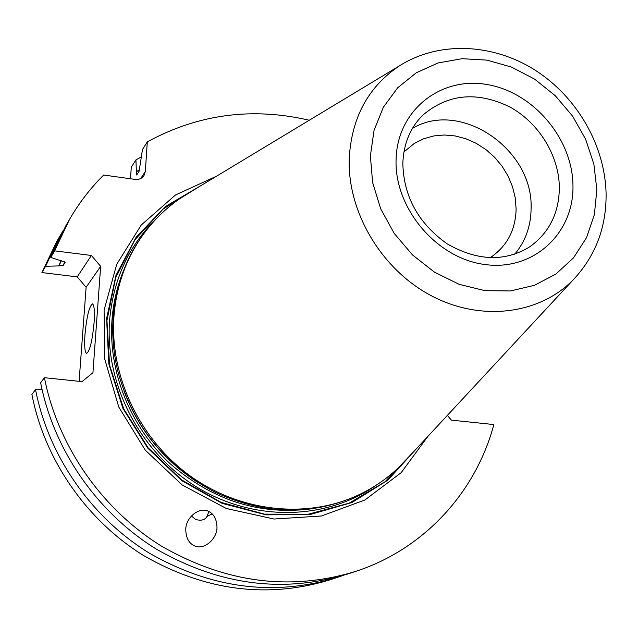 <?xml version="1.0" encoding="UTF-8"?>
<svg xmlns="http://www.w3.org/2000/svg" width="638" height="638" viewBox="0 0 638 638"><rect width="100%" height="100%" fill="white"/><g stroke="black" fill="none" stroke-linecap="round" stroke-linejoin="round"><path stroke-width="0.96" d="M343.156 575.444L330.795 579.599C267.904 598.907 205.715 591.011 144.236 555.929C86.768 520.672 44.604 459.894 31.9 394.444L35.529 389.587L42.052 389.515M141.405 156.868L135.926 159.899L131.276 167.284L130.487 178.76M61.025 260.543L58.816 265.918L45.601 266.269L41.917 272.57L56.383 242.129L62.971 230.876M41.917 272.57L77.238 276.876L86.122 287.291L79.104 381.301M86.122 287.291L100.652 266.341L92.941 372.68L82.031 381.612L44.421 377.688C57.779 445.922 101.873 509.435 161.821 546.319C225.948 583.02 290.641 591.346 355.884 571.313C424.605 548.855 475.972 491.746 493.844 424.557L451.417 420.131L447.382 415.386M84.982 334.519C84.248 345.94 84.782 352.232 86.593 353.396C89.783 351.323 92.279 341.067 94.097 322.621C94.799 311.248 94.257 305.012 92.478 303.927C89.272 306.073 86.768 316.265 84.982 334.519M77.238 276.876L91.386 255.471L100.652 266.341M58.816 265.918L63.218 265.448L65.22 262.202L50.785 257.401L54.613 250.846L91.386 255.471M309.247 120.255C252.233 106.953 198.251 114.154 147.298 141.867L145.344 171.47L143.965 175.609C141.859 178.528 138.877 179.788 135.041 179.398L103.675 175.019C90.492 188.106 79.136 202.852 69.606 219.257L54.613 250.846M69.606 219.257L65.618 226.155L50.785 257.401M45.601 266.269L60.219 235.494M44.421 377.688L40.641 382.744C53.799 450.141 97.319 512.824 156.509 549.214C219.847 585.429 283.782 593.627 348.316 573.809L355.884 571.313M338.068 577.199C274.5 596.713 211.585 588.699 149.332 553.146C91.146 517.41 48.416 455.843 35.529 389.587M147.298 141.867L142.473 149.523L139.132 171.207L136.652 174.987L136.341 171.781L139.602 169.748M139.666 169.445L136.341 171.781M135.926 159.899L136.365 171.502M427.97 436.288L401.198 472.646L364.872 500.009L321.432 515.998L274.013 519.029L226.299 508.486L182.149 484.936L145.273 450.149L118.74 406.956L104.688 358.939L104.098 310.068L116.73 264.268L141.253 224.999L175.442 195.021L216.497 176.224M208.578 511.389C199.431 506.309 185.299 517.681 185.786 529.939C185.977 537.818 188.768 543.066 194.167 545.697C203.729 550.857 217.997 538.671 216.928 526.167C216.441 518.758 213.658 513.837 208.578 511.389M356.937 495.694L355.621 496.292C310.363 515.895 263.598 514.563 215.309 492.313C165.808 466.49 133.462 426.718 118.285 372.983C113.588 354.545 111.873 336.106 113.133 317.66C115.582 286.502 125.534 258.884 143 234.808L143.853 233.644C126.356 257.768 116.379 285.433 113.939 316.663C109.776 375.973 139.411 438.92 189.478 475.438C239.625 511.891 305.61 519.045 356.937 495.694C374.267 487.751 389.475 477.072 402.562 463.659L407.435 458.411M190.65 191.815L184.526 195.515C168.719 205.596 155.162 218.308 143.853 233.644M412.403 128.453C460.373 99.313 533.44 149.244 531.095 208.355C530.92 226.115 525.457 241.411 514.691 254.243M489.936 257.752L492.44 256.117C507.76 244.832 515.648 229.098 516.11 208.913L515.233 197.788L512.529 186.759L508.103 176.136L502.074 166.215L494.61 157.283L485.941 149.587L476.291 143.359L465.939 138.765L455.181 135.942L444.319 134.993L433.673 135.95L423.544 138.805L414.237 143.478L403.918 151.972M208.969 511.58L206.576 517.195C204.319 520.145 200.675 520.903 195.643 519.452L191.424 515.959M212.151 513.877L206.856 516.485M64.805 261.58L63.218 265.448M59.063 265.95L61.256 260.615M145.344 171.47L140.727 178.488M201.464 185.291L165.354 206.584L136.125 237.216L115.972 275.385L106.57 318.649L108.859 364.035L122.879 408.288L147.761 448.131L181.694 480.613L222.152 503.366L266.126 514.858L310.395 514.475L351.873 502.537L387.816 480.167L416.024 449.16M198.195 187.269L163.137 209.049L134.937 239.792L115.685 277.721L106.945 320.467L109.576 365.151L123.597 408.647L148.144 447.82L181.487 479.84L221.211 502.433L264.419 514.124L308.042 514.284L349.106 503.167L384.945 481.834L413.424 451.951M157.634 217.359C129.203 244.681 113.173 279.157 109.553 320.778C104.919 384.905 140.376 452.828 197.365 487.432C254.379 522.059 326.281 520.145 375.694 485.526M122.831 272.394C116.794 287.626 113.165 303.672 111.953 320.515C108.396 372.185 130.391 426.934 170.147 463.73C213.547 501.221 261.739 516.102 314.717 508.374M216.274 492.783C165.736 466.968 132.983 426.686 118.022 371.946M198.394 482.822C163.719 460.445 138.956 429.996 124.115 391.485M402.562 463.659L573.45 279.588C595.398 256.085 606.275 227.67 606.1 194.335C605.287 145.791 577.207 97.096 535.234 70.228C493.27 43.52 439.383 40.633 399.571 65.754C368.413 86.545 351.626 117.416 349.209 158.376C347.351 212.031 381.444 269.451 431.232 295.697C481.004 322.07 539.628 314.462 573.45 279.588L576.967 275.807M370.383 155.863L372.616 182.508L380.703 208.849L394.244 233.444L412.539 254.969L434.582 272.235L459.153 284.333L484.928 290.657L510.512 290.944L534.58 285.274L555.905 274.037L573.474 257.896L586.481 237.743L594.369 214.639L596.857 189.733L593.882 164.221L585.66 139.307L572.605 116.14L555.331 95.772L534.644 79.152L511.477 67.07L486.898 60.116L462.056 58.696L438.123 62.939L416.303 72.756L397.713 87.741L383.358 107.24L374.059 130.335L370.383 155.863M572.972 186.16C572.9 138.805 533.177 91.952 486.69 84.471C440.244 76.289 397.011 110.693 396.07 159.707C394.404 208.61 436.958 258.661 485.151 264.555C533.336 271.182 573.737 233.588 572.972 186.16M559.359 187.971C559.215 155.696 538.807 122.6 509.459 106.769C476.761 91.082 447.86 93.906 422.739 115.231C410.29 127.568 403.655 143.558 402.833 163.2C403.575 196.48 418.368 223.372 447.206 243.876C477.352 261.086 504.865 262.059 529.739 246.818C549.079 232.934 558.952 213.315 559.359 187.971M399.571 65.754L184.526 195.515M185.873 528.679L185.786 529.939"/></g></svg>
